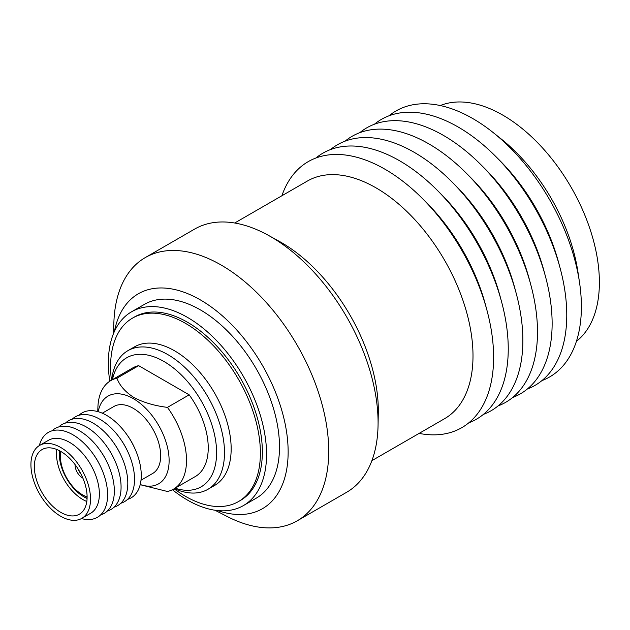<?xml version="1.0" encoding="UTF-8"?>
<svg xmlns="http://www.w3.org/2000/svg" width="630" height="630" viewBox="0 0 630 630"><rect width="100%" height="100%" fill="white"/><g stroke="black" fill="none" stroke-linecap="round" stroke-linejoin="round"><path stroke-width="0.94" d="M371.889 460.656L444.591 418.682A137.206 79.215 -120 0 0 465.617 308.739A137.206 79.215 -120 0 0 375.984 187.834A137.206 79.215 -120 0 0 307.385 181.038L234.691 223.012M215.05 510.253L227.044 516.427A151.972 87.743 -120 0 0 297.25 520.797L346.602 492.306A151.972 87.743 -120 0 0 378.055 425.455L378.291 412.997A137.206 79.215 -120 0 0 281.295 242.503A137.206 79.215 -120 0 0 279.161 241.298L268.254 235.273A151.972 87.743 -120 0 0 194.638 229.084L145.278 257.583A151.972 87.743 -120 0 0 113.959 320.56L113.313 334.042M419.1 433.401A153.586 88.672 -120 0 0 486.919 310.141A153.586 88.672 -120 0 0 422.549 198.655A153.586 88.672 -120 0 0 385.009 169.249A153.586 88.672 -120 0 0 281.893 195.757M486.919 310.141L485.423 304.581A140.309 81.002 -120 0 0 426.62 202.734L422.549 198.655M468.767 422.832A153.586 88.672 -120 0 0 501.551 301.691A153.586 88.672 -120 0 0 437.181 190.205A153.586 88.672 -120 0 0 399.641 160.8A153.586 88.672 -120 0 0 315.882 158.02M501.551 301.691L500.047 296.132A140.309 81.002 -120 0 0 441.252 194.284L437.181 190.205M483.399 414.39A153.586 88.672 -120 0 0 516.175 293.249A153.586 88.672 -120 0 0 451.812 181.763A153.586 88.672 -120 0 0 414.272 152.358A153.586 88.672 -120 0 0 330.506 149.578M516.175 293.249L514.678 287.682A140.309 81.002 -120 0 0 455.876 185.842L451.812 181.763M498.031 405.94A153.586 88.672 -120 0 0 530.806 284.799A153.586 88.672 -120 0 0 466.444 173.313A153.586 88.672 -120 0 0 428.896 143.908A153.586 88.672 -120 0 0 345.138 141.128M530.806 284.799L529.31 279.24A140.309 81.002 -120 0 0 470.508 177.392L466.444 173.313M512.655 397.498A153.586 88.672 -120 0 0 545.438 276.357A153.586 88.672 -120 0 0 481.068 164.863A153.586 88.672 -120 0 0 443.528 135.458A153.586 88.672 -120 0 0 359.769 132.686M545.438 276.357L543.942 270.79A140.309 81.002 -120 0 0 485.139 168.942L481.068 164.863M527.286 389.049A153.586 88.672 -120 0 0 560.07 267.907A153.586 88.672 -120 0 0 495.7 156.421A153.586 88.672 -120 0 0 458.16 127.016A153.586 88.672 -120 0 0 374.401 124.236M560.07 267.907L558.566 262.348A140.309 81.002 -120 0 0 499.771 160.5L495.7 156.421M541.918 380.607A153.586 88.672 -120 0 0 579.458 282.012A153.586 88.672 -120 0 0 493.188 132.576A153.586 88.672 -120 0 0 472.791 118.566A153.586 88.672 -120 0 0 389.033 115.786M579.458 282.012L577.93 271.869A136.584 78.86 -120 0 0 501.204 138.97L493.188 132.576M576.411 341.342A136.584 78.86 -120 0 0 590.46 230.43A136.584 78.86 -120 0 0 502.803 115.125A136.584 78.86 -120 0 0 440.276 105.549M75.064 464.594A10.545 6.087 -120 0 0 82.514 477.902A10.545 6.087 -120 0 0 82.861 478.099M60.921 451.529A31.224 18.026 -120 0 0 60.433 456.545A31.224 18.026 -120 0 0 82.514 494.794A31.224 18.026 -120 0 0 87.105 496.881M85.097 496.283L82.514 494.794L85.097 496.283A34.878 20.136 -120 0 0 87.105 497.346M59.535 450.765A34.878 20.136 -120 0 0 84.011 496.912A34.878 20.136 -120 0 0 87.074 498.464M60.519 451.3A34.878 20.136 -120 0 0 60.433 453.569L60.433 456.545M56.779 449.481A37.312 21.538 -120 0 0 82.861 499.558A37.312 21.538 -120 0 0 86.806 501.496M60.724 451.411A37.312 21.538 -120 0 0 42.068 449.568A37.312 21.538 -120 0 0 36.351 479.462A37.312 21.538 -120 0 0 60.724 512.34A37.312 21.538 -120 0 0 79.38 514.19A37.312 21.538 -120 0 0 85.097 484.289A37.312 21.538 -120 0 0 60.724 451.411M81.79 518.372L90.649 513.253A42.139 24.326 -120 0 0 97.107 479.493A42.139 24.326 -120 0 0 69.576 442.362A42.139 24.326 -120 0 0 48.51 440.276L39.651 445.386A42.139 24.326 -120 0 0 33.193 479.154A42.139 24.326 -120 0 0 60.724 516.285A42.139 24.326 -120 0 0 81.79 518.372A42.139 24.326 -120 0 0 88.247 484.604A42.139 24.326 -120 0 0 60.724 447.473A42.139 24.326 -120 0 0 39.651 445.386M81.475 518.545A49.022 28.303 -120 0 0 100.745 466.964A49.022 28.303 -120 0 0 93.65 454.671A49.022 28.303 -120 0 0 72.946 434.794A49.022 28.303 -120 0 0 39.343 445.567M100.745 466.964L100.335 466.09A42.367 24.46 -120 0 0 94.201 455.466L93.65 454.671M100.587 514.93A49.022 28.303 -120 0 0 107.478 463.074A49.022 28.303 -120 0 0 100.383 450.789A49.022 28.303 -120 0 0 79.671 430.904A49.022 28.303 -120 0 0 52.03 430.826M107.478 463.074L107.069 462.199A42.367 24.46 -120 0 0 100.934 451.584L100.383 450.789M107.32 511.048A49.022 28.303 -120 0 0 114.211 459.191A49.022 28.303 -120 0 0 107.108 446.898A49.022 28.303 -120 0 0 86.404 427.022A49.022 28.303 -120 0 0 58.763 426.935M114.211 459.191L113.794 458.317A42.367 24.46 -120 0 0 107.667 447.694L107.108 446.898M114.054 507.166A49.022 28.303 -120 0 0 120.936 455.309A49.022 28.303 -120 0 0 113.841 443.016A49.022 28.303 -120 0 0 93.138 423.132A49.022 28.303 -120 0 0 65.489 423.053M120.936 455.309L120.527 454.435A42.367 24.46 -120 0 0 114.392 443.811L113.841 443.016M120.779 503.276A49.022 28.303 -120 0 0 127.669 451.419A49.022 28.303 -120 0 0 120.574 439.134A49.022 28.303 -120 0 0 99.863 419.249A49.022 28.303 -120 0 0 72.222 419.163M127.669 451.419L127.252 450.544A42.367 24.46 -120 0 0 121.125 439.921L120.574 439.134M127.512 499.393A49.022 28.303 -120 0 0 134.395 447.536A49.022 28.303 -120 0 0 127.299 435.243A49.022 28.303 -120 0 0 106.596 415.367A49.022 28.303 -120 0 0 78.947 415.28M134.395 447.536L133.757 446.182A38.698 22.341 -120 0 0 128.158 436.48L127.299 435.243M140.994 480.217L152.665 473.476A38.698 22.341 -120 0 0 158.595 442.473A38.698 22.341 -120 0 0 133.316 408.366A38.698 22.341 -120 0 0 113.967 406.452L102.296 413.193M140.23 484.517A50.628 29.232 -120 0 0 168.95 456.529A50.628 29.232 -120 0 0 133.316 398.625A50.628 29.232 -120 0 0 98.193 411.705M173.534 489.124A62.685 36.186 -120 0 0 167.454 407.374L189.181 394.829A62.685 36.186 -120 0 1 195.261 476.579L173.534 489.124A62.685 36.186 -120 0 1 167.454 491.479L140.183 484.69M189.181 394.829L138.655 365.66L116.928 378.205C119.613 385.552 125.291 391.994 133.962 397.538C143.569 402.546 154.728 405.83 167.454 407.374M175.132 488.203A74.497 43.013 -120 0 0 216.295 446.024A74.497 43.013 -120 0 0 163.918 361.47A74.497 43.013 -120 0 0 112.447 379.638M174.352 488.652A80.041 46.21 -120 0 0 207.916 489.313A80.041 46.21 -120 0 0 220.185 425.179A80.041 46.21 -120 0 0 167.903 354.651A80.041 46.21 -120 0 0 127.882 350.682A80.041 46.21 -120 0 0 111.675 380.079M207.916 489.313L214.586 485.462A80.041 46.21 -120 0 0 226.855 421.328A80.041 46.21 -120 0 0 174.565 350.8A80.041 46.21 -120 0 0 134.552 346.839L127.882 350.682M174.132 488.778A105.927 61.157 -120 0 0 185.488 496.338A105.927 61.157 -120 0 0 238.447 501.582A105.927 61.157 -120 0 0 254.685 416.698A105.927 61.157 -120 0 0 185.488 323.355A105.927 61.157 -120 0 0 132.52 318.111A105.927 61.157 -120 0 0 111.447 380.213M238.447 501.582L240.416 500.448A105.927 61.157 -120 0 0 256.654 415.564A105.927 61.157 -120 0 0 187.449 322.221A105.927 61.157 -120 0 0 134.489 316.977L132.52 318.111M172.423 489.723A111.872 64.591 -120 0 0 187.449 500.055A111.872 64.591 -120 0 0 243.385 505.599L256.331 498.125A111.872 64.591 -120 0 0 273.483 408.476A111.872 64.591 -120 0 0 200.395 309.889A111.872 64.591 -120 0 0 144.459 304.353L131.512 311.826A111.872 64.591 -120 0 0 109.785 381.221M243.385 505.599A111.872 64.591 -120 0 0 260.536 415.95A111.872 64.591 -120 0 0 187.449 317.37A111.872 64.591 -120 0 0 131.512 311.826M217.791 510.591A124.086 71.639 -120 0 0 287.705 441.551A124.086 71.639 -120 0 0 200.395 299.919A124.086 71.639 -120 0 0 114.392 331.498M297.25 520.797A151.972 87.743 -120 0 0 320.544 399.026A151.972 87.743 -120 0 0 221.264 265.104A151.972 87.743 -120 0 0 145.278 257.583M378.055 425.455A151.972 87.743 -120 0 0 270.624 236.612A151.972 87.743 -120 0 0 268.254 235.273M138.655 365.66A62.685 36.186 -120 0 0 132.576 368.014L110.848 380.559A62.685 36.186 -120 0 0 97.902 407.295L97.752 411.587M116.928 378.205A62.685 36.186 -120 0 0 110.848 380.559M77.97 468.791A9.088 5.245 -120 0 0 80.679 473.484"/></g></svg>
